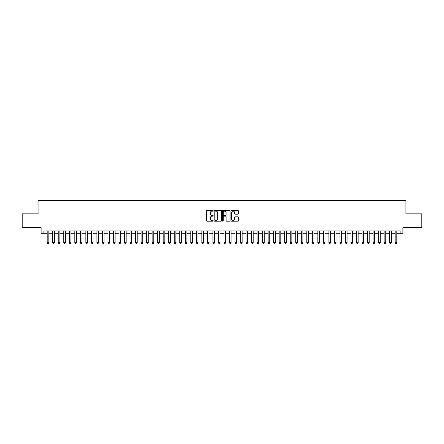 <?xml version="1.0" encoding="UTF-8"?>
<svg xmlns="http://www.w3.org/2000/svg" width="444" height="444" viewBox="0 0 444 444"><rect width="100%" height="100%" fill="white"/><g stroke="black" fill="none" stroke-linecap="round" stroke-linejoin="round"><path stroke-width="0.67" d="M213.164 210.745A0.377 0.377 0 0 0 212.781 210.367L207.026 210.367A0.544 0.544 0 0 0 206.482 210.906L206.482 220.668A0.544 0.544 0 0 0 207.026 221.206L212.781 221.206A0.377 0.377 0 0 0 213.164 220.829A0.377 0.377 0 0 0 212.781 220.452L212.038 220.452A1.737 1.737 0 0 1 210.306 218.714L210.306 217.899A1.737 1.737 0 0 1 212.038 216.167L212.781 216.167A0.377 0.377 0 0 0 213.164 215.784A0.377 0.377 0 0 0 212.781 215.407L212.038 215.407A1.737 1.737 0 0 1 210.306 213.669L210.306 212.859A1.737 1.737 0 0 1 212.038 211.122L212.781 211.122A0.377 0.377 0 0 0 213.164 210.745M237.845 214.186A0.544 0.544 0 0 0 238.384 213.647L238.384 210.906A0.544 0.544 0 0 0 237.845 210.367L231.446 210.367A0.544 0.544 0 0 0 230.902 210.906L230.902 220.668A0.544 0.544 0 0 0 231.446 221.206L237.845 221.206A0.544 0.544 0 0 0 238.384 220.668L238.384 217.36A0.544 0.544 0 0 0 237.845 216.816L235.104 216.816A0.544 0.544 0 0 0 234.565 217.36L234.565 218.997A1.449 1.449 0 0 1 233.111 220.452A1.449 1.449 0 0 1 231.663 218.997L231.663 212.576A1.449 1.449 0 0 1 233.111 211.122A1.449 1.449 0 0 1 234.565 212.576L234.565 213.647A0.544 0.544 0 0 0 235.104 214.186L237.845 214.186M43.878 233.738L43.878 230.974L400.122 230.974L400.122 233.738L402.886 233.738L402.886 227.661L421.8 227.661L421.8 213.853L405.921 213.853L405.921 200.599L38.079 200.599L38.079 213.853L22.2 213.853L22.2 227.661L41.114 227.661L41.114 233.738L47.192 233.738M221.528 210.906A0.544 0.544 0 0 0 220.984 210.367L214.585 210.367A0.544 0.544 0 0 0 214.047 210.906L214.047 220.668A0.544 0.544 0 0 0 214.585 221.206L220.984 221.206A0.544 0.544 0 0 0 221.528 220.668L221.528 210.906M223.016 210.367L229.415 210.367A0.544 0.544 0 0 1 229.953 210.906L229.953 220.668A0.544 0.544 0 0 1 229.415 221.206L226.679 221.206A0.544 0.544 0 0 1 226.135 220.668L226.135 216.711A0.544 0.544 0 0 0 225.591 216.167L223.776 216.167A0.544 0.544 0 0 0 223.232 216.711L223.232 220.829A0.377 0.377 0 0 1 222.855 221.206A0.377 0.377 0 0 1 222.472 220.829L222.472 210.906A0.544 0.544 0 0 1 223.016 210.367M48.851 233.738L52.714 233.738M54.373 233.738L58.236 233.738M59.896 233.738L63.764 233.738M65.418 233.738L69.286 233.738M70.94 233.738L74.808 233.738M76.462 233.738L80.331 233.738M81.99 233.738L85.853 233.738M87.512 233.738L91.375 233.738M93.035 233.738L96.903 233.738M98.557 233.738L102.425 233.738M104.079 233.738L107.948 233.738M109.601 233.738L113.47 233.738M115.129 233.738L118.992 233.738M120.651 233.738L124.514 233.738M126.174 233.738L130.042 233.738M131.696 233.738L135.564 233.738M137.218 233.738L141.087 233.738M142.74 233.738L146.609 233.738M148.268 233.738L152.131 233.738M153.791 233.738L157.653 233.738M159.313 233.738L163.181 233.738M164.835 233.738L168.703 233.738M170.357 233.738L174.226 233.738M175.88 233.738L179.748 233.738M181.407 233.738L185.27 233.738M186.93 233.738L190.792 233.738M192.452 233.738L196.315 233.738M197.974 233.738L201.842 233.738M203.496 233.738L207.365 233.738M209.019 233.738L212.887 233.738M214.546 233.738L218.409 233.738M220.069 233.738L223.931 233.738M225.591 233.738L229.454 233.738M231.113 233.738L234.981 233.738M236.635 233.738L240.504 233.738M242.158 233.738L246.026 233.738M247.685 233.738L251.548 233.738M253.208 233.738L257.07 233.738M258.73 233.738L262.593 233.738M264.252 233.738L268.121 233.738M269.774 233.738L273.643 233.738M275.297 233.738L279.165 233.738M280.819 233.738L284.687 233.738M286.347 233.738L290.209 233.738M291.869 233.738L295.732 233.738M297.391 233.738L301.26 233.738M302.913 233.738L306.782 233.738M308.436 233.738L312.304 233.738M313.958 233.738L317.826 233.738M319.486 233.738L323.349 233.738M325.008 233.738L328.871 233.738M330.53 233.738L334.399 233.738M336.053 233.738L339.921 233.738M341.575 233.738L345.443 233.738M347.097 233.738L350.965 233.738M352.625 233.738L356.488 233.738M358.147 233.738L362.01 233.738M363.669 233.738L367.538 233.738M369.192 233.738L373.06 233.738M374.714 233.738L378.582 233.738M380.236 233.738L384.104 233.738M385.764 233.738L389.627 233.738M391.286 233.738L395.149 233.738M396.808 233.738L400.122 233.738M215.185 211.122A0.377 0.377 0 0 0 214.802 211.505L214.802 220.069A0.377 0.377 0 0 0 215.185 220.452L215.967 220.452A1.737 1.737 0 0 0 217.704 218.714L217.704 212.859A1.737 1.737 0 0 0 215.967 211.122L215.185 211.122M226.135 212.604A1.449 1.449 0 0 0 224.686 211.15A1.449 1.449 0 0 0 223.232 212.604L223.232 214.863A0.544 0.544 0 0 0 223.776 215.407L225.591 215.407A0.544 0.544 0 0 0 226.135 214.863L226.135 212.604M48.851 230.974L48.851 242.685L48.435 243.401L47.608 243.401L47.192 242.685L47.192 230.974M47.192 242.685L48.851 242.685M54.373 230.974L54.373 242.685L53.957 243.401L53.13 243.401L52.714 242.685L52.714 230.974M52.714 242.685L54.373 242.685M59.896 230.974L59.896 242.685L59.479 243.401L58.652 243.401L58.236 242.685L58.236 230.974M58.236 242.685L59.896 242.685M65.418 230.974L65.418 242.685L65.007 243.401L64.175 243.401L63.764 242.685L63.764 230.974M63.764 242.685L65.418 242.685M70.94 230.974L70.94 242.685L70.529 243.401L69.697 243.401L69.286 242.685L69.286 230.974M69.286 242.685L70.94 242.685M76.462 230.974L76.462 242.685L76.052 243.401L75.225 243.401L74.808 242.685L74.808 230.974M74.808 242.685L76.462 242.685M81.99 230.974L81.99 242.685L81.574 243.401L80.747 243.401L80.331 242.685L80.331 230.974M80.331 242.685L81.99 242.685M87.512 230.974L87.512 242.685L87.096 243.401L86.269 243.401L85.853 242.685L85.853 230.974M85.853 242.685L87.512 242.685M93.035 230.974L93.035 242.685L92.618 243.401L91.791 243.401L91.375 242.685L91.375 230.974M91.375 242.685L93.035 242.685M98.557 230.974L98.557 242.685L98.141 243.401L97.314 243.401L96.903 242.685L96.903 230.974M96.903 242.685L98.557 242.685M104.079 230.974L104.079 242.685L103.668 243.401L102.836 243.401L102.425 242.685L102.425 230.974M102.425 242.685L104.079 242.685M109.601 230.974L109.601 242.685L109.191 243.401L108.364 243.401L107.948 242.685L107.948 230.974M107.948 242.685L109.601 242.685M115.129 230.974L115.129 242.685L114.713 243.401L113.886 243.401L113.47 242.685L113.47 230.974M113.47 242.685L115.129 242.685M120.651 230.974L120.651 242.685L120.235 243.401L119.408 243.401L118.992 242.685L118.992 230.974M118.992 242.685L120.651 242.685M126.174 230.974L126.174 242.685L125.757 243.401L124.931 243.401L124.514 242.685L124.514 230.974M124.514 242.685L126.174 242.685M131.696 230.974L131.696 242.685L131.28 243.401L130.453 243.401L130.042 242.685L130.042 230.974M130.042 242.685L131.696 242.685M137.218 230.974L137.218 242.685L136.808 243.401L135.975 243.401L135.564 242.685L135.564 230.974M135.564 242.685L137.218 242.685M142.74 230.974L142.74 242.685L142.33 243.401L141.503 243.401L141.087 242.685L141.087 230.974M141.087 242.685L142.74 242.685M148.268 230.974L148.268 242.685L147.852 243.401L147.025 243.401L146.609 242.685L146.609 230.974M146.609 242.685L148.268 242.685M153.791 230.974L153.791 242.685L153.374 243.401L152.547 243.401L152.131 242.685L152.131 230.974M152.131 242.685L153.791 242.685M159.313 230.974L159.313 242.685L158.897 243.401L158.07 243.401L157.653 242.685L157.653 230.974M157.653 242.685L159.313 242.685M164.835 230.974L164.835 242.685L164.419 243.401L163.592 243.401L163.181 242.685L163.181 230.974M163.181 242.685L164.835 242.685M170.357 230.974L170.357 242.685L169.947 243.401L169.114 243.401L168.703 242.685L168.703 230.974M168.703 242.685L170.357 242.685M175.88 230.974L175.88 242.685L175.469 243.401L174.636 243.401L174.226 242.685L174.226 230.974M174.226 242.685L175.88 242.685M181.407 230.974L181.407 242.685L180.991 243.401L180.164 243.401L179.748 242.685L179.748 230.974M179.748 242.685L181.407 242.685M186.93 230.974L186.93 242.685L186.513 243.401L185.686 243.401L185.27 242.685L185.27 230.974M185.27 242.685L186.93 242.685M192.452 230.974L192.452 242.685L192.036 243.401L191.209 243.401L190.792 242.685L190.792 230.974M190.792 242.685L192.452 242.685M197.974 230.974L197.974 242.685L197.558 243.401L196.731 243.401L196.315 242.685L196.315 230.974M196.315 242.685L197.974 242.685M203.496 230.974L203.496 242.685L203.086 243.401L202.253 243.401L201.842 242.685L201.842 230.974M201.842 242.685L203.496 242.685M209.019 230.974L209.019 242.685L208.608 243.401L207.775 243.401L207.365 242.685L207.365 230.974M207.365 242.685L209.019 242.685M214.546 230.974L214.546 242.685L214.13 243.401L213.303 243.401L212.887 242.685L212.887 230.974M212.887 242.685L214.546 242.685M220.069 230.974L220.069 242.685L219.652 243.401L218.825 243.401L218.409 242.685L218.409 230.974M218.409 242.685L220.069 242.685M225.591 230.974L225.591 242.685L225.175 243.401L224.348 243.401L223.931 242.685L223.931 230.974M223.931 242.685L225.591 242.685M231.113 230.974L231.113 242.685L230.697 243.401L229.87 243.401L229.454 242.685L229.454 230.974M229.454 242.685L231.113 242.685M236.635 230.974L236.635 242.685L236.225 243.401L235.392 243.401L234.981 242.685L234.981 230.974M234.981 242.685L236.635 242.685M242.158 230.974L242.158 242.685L241.747 243.401L240.914 243.401L240.504 242.685L240.504 230.974M240.504 242.685L242.158 242.685M247.685 230.974L247.685 242.685L247.269 243.401L246.442 243.401L246.026 242.685L246.026 230.974M246.026 242.685L247.685 242.685M253.208 230.974L253.208 242.685L252.791 243.401L251.964 243.401L251.548 242.685L251.548 230.974M251.548 242.685L253.208 242.685M258.73 230.974L258.73 242.685L258.314 243.401L257.487 243.401L257.07 242.685L257.07 230.974M257.07 242.685L258.73 242.685M264.252 230.974L264.252 242.685L263.836 243.401L263.009 243.401L262.593 242.685L262.593 230.974M262.593 242.685L264.252 242.685M269.774 230.974L269.774 242.685L269.364 243.401L268.531 243.401L268.121 242.685L268.121 230.974M268.121 242.685L269.774 242.685M275.297 230.974L275.297 242.685L274.886 243.401L274.053 243.401L273.643 242.685L273.643 230.974M273.643 242.685L275.297 242.685M280.819 230.974L280.819 242.685L280.408 243.401L279.581 243.401L279.165 242.685L279.165 230.974M279.165 242.685L280.819 242.685M286.347 230.974L286.347 242.685L285.93 243.401L285.104 243.401L284.687 242.685L284.687 230.974M284.687 242.685L286.347 242.685M291.869 230.974L291.869 242.685L291.453 243.401L290.626 243.401L290.209 242.685L290.209 230.974M290.209 242.685L291.869 242.685M297.391 230.974L297.391 242.685L296.975 243.401L296.148 243.401L295.732 242.685L295.732 230.974M295.732 242.685L297.391 242.685M302.913 230.974L302.913 242.685L302.497 243.401L301.67 243.401L301.26 242.685L301.26 230.974M301.26 242.685L302.913 242.685M308.436 230.974L308.436 242.685L308.025 243.401L307.193 243.401L306.782 242.685L306.782 230.974M306.782 242.685L308.436 242.685M313.958 230.974L313.958 242.685L313.547 243.401L312.72 243.401L312.304 242.685L312.304 230.974M312.304 242.685L313.958 242.685M319.486 230.974L319.486 242.685L319.07 243.401L318.243 243.401L317.826 242.685L317.826 230.974M317.826 242.685L319.486 242.685M325.008 230.974L325.008 242.685L324.592 243.401L323.765 243.401L323.349 242.685L323.349 230.974M323.349 242.685L325.008 242.685M330.53 230.974L330.53 242.685L330.114 243.401L329.287 243.401L328.871 242.685L328.871 230.974M328.871 242.685L330.53 242.685M336.053 230.974L336.053 242.685L335.636 243.401L334.809 243.401L334.399 242.685L334.399 230.974M334.399 242.685L336.053 242.685M341.575 230.974L341.575 242.685L341.164 243.401L340.332 243.401L339.921 242.685L339.921 230.974M339.921 242.685L341.575 242.685M347.097 230.974L347.097 242.685L346.686 243.401L345.859 243.401L345.443 242.685L345.443 230.974M345.443 242.685L347.097 242.685M352.625 230.974L352.625 242.685L352.209 243.401L351.382 243.401L350.965 242.685L350.965 230.974M350.965 242.685L352.625 242.685M358.147 230.974L358.147 242.685L357.731 243.401L356.904 243.401L356.488 242.685L356.488 230.974M356.488 242.685L358.147 242.685M363.669 230.974L363.669 242.685L363.253 243.401L362.426 243.401L362.01 242.685L362.01 230.974M362.01 242.685L363.669 242.685M369.192 230.974L369.192 242.685L368.775 243.401L367.948 243.401L367.538 242.685L367.538 230.974M367.538 242.685L369.192 242.685M374.714 230.974L374.714 242.685L374.303 243.401L373.471 243.401L373.06 242.685L373.06 230.974M373.06 242.685L374.714 242.685M380.236 230.974L380.236 242.685L379.825 243.401L378.993 243.401L378.582 242.685L378.582 230.974M378.582 242.685L380.236 242.685M385.764 230.974L385.764 242.685L385.348 243.401L384.521 243.401L384.104 242.685L384.104 230.974M384.104 242.685L385.764 242.685M391.286 230.974L391.286 242.685L390.87 243.401L390.043 243.401L389.627 242.685L389.627 230.974M389.627 242.685L391.286 242.685M396.808 230.974L396.808 242.685L396.392 243.401L395.565 243.401L395.149 242.685L395.149 230.974M395.149 242.685L396.808 242.685"/></g></svg>
